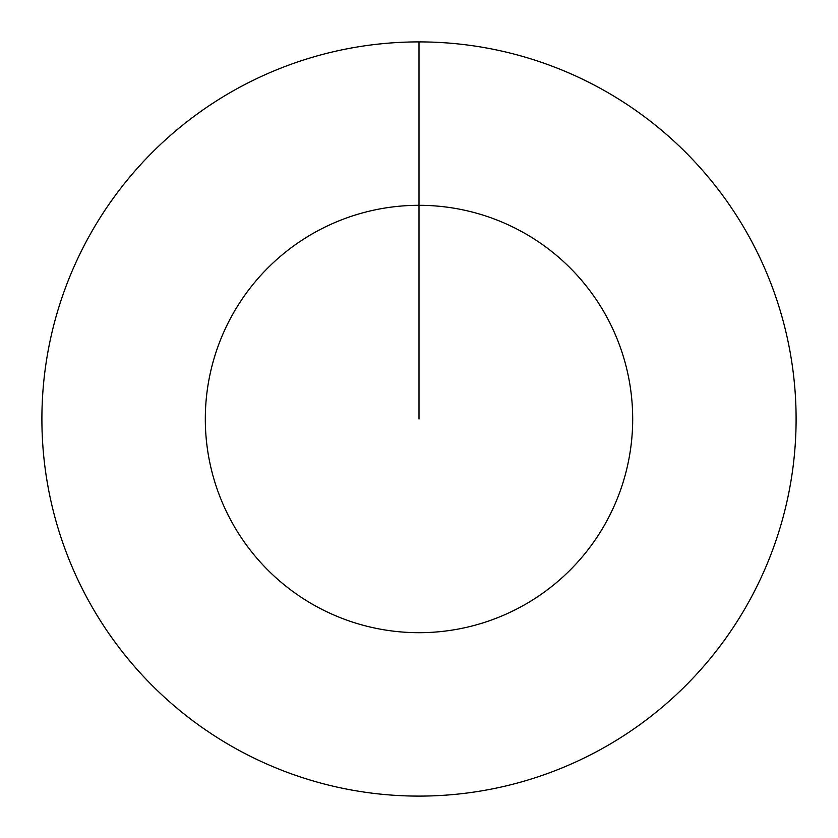 <?xml version="1.0" encoding="UTF-8"?>
<svg xmlns="http://www.w3.org/2000/svg" width="838" height="838" viewBox="0 0 838 838"><rect width="100%" height="100%" fill="white"/><g stroke="black" fill="none" stroke-linecap="round" stroke-linejoin="round"><path stroke-width="1.26" d="M419 419L419 205.31A213.69 213.69 0 0 1 632.69 419A213.69 213.69 0 0 1 419 632.69A213.69 213.69 0 0 1 205.31 419A213.69 213.69 0 0 1 419 205.31L419 41.9A377.1 377.1 0 0 1 796.1 419A377.1 377.1 0 0 1 419 796.1A377.1 377.1 0 0 1 41.9 419A377.1 377.1 0 0 1 419 41.9"/></g></svg>
